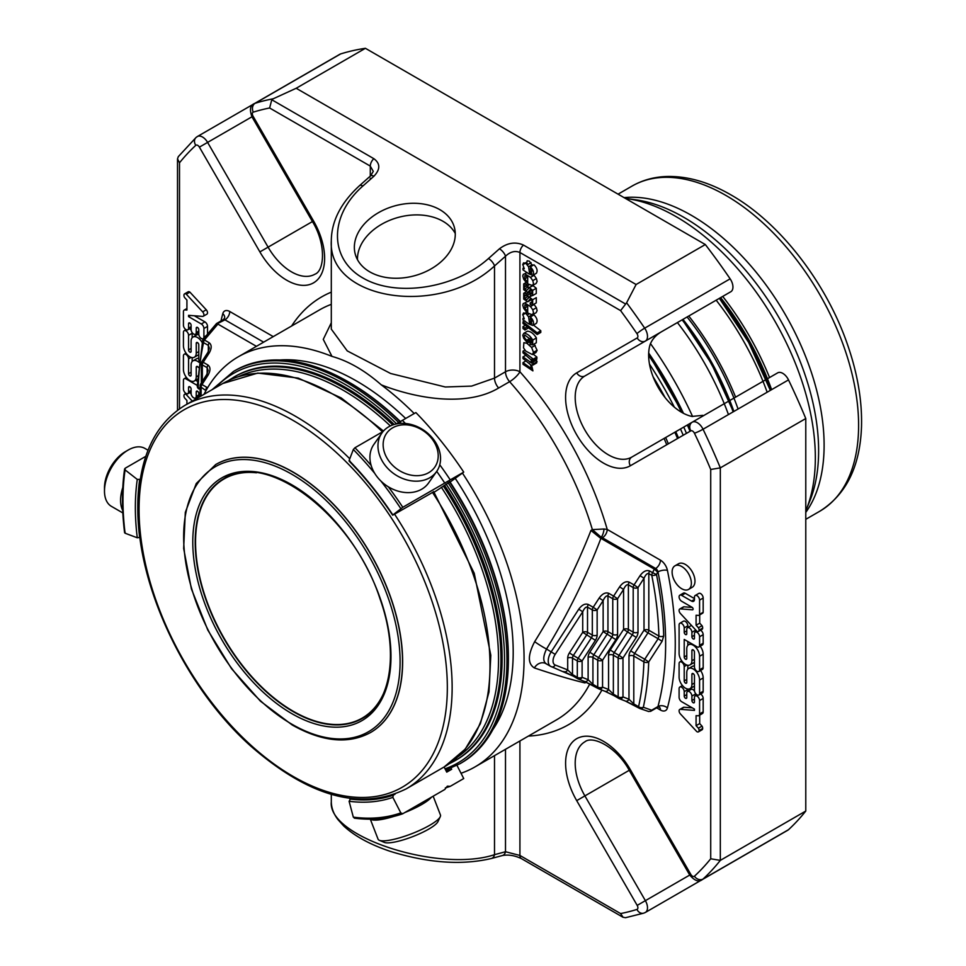 <?xml version="1.0" encoding="UTF-8"?>
<svg xmlns="http://www.w3.org/2000/svg" width="966" height="966" viewBox="0 0 966 966"><rect width="100%" height="100%" fill="white"/><g stroke="black" fill="none" stroke-linecap="round" stroke-linejoin="round"><path stroke-width="1.45" d="M383.671 693.141A138.102 79.731 60 0 1 362.25 718.076A138.102 79.731 60 0 1 255.833 681.078A138.102 79.731 60 0 1 195.555 542.107A138.102 79.731 60 0 1 224.148 478.882A138.102 79.731 60 0 1 256.461 472.797M677.408 322.572A200.904 115.992 60 0 1 728.449 414.571M650.468 343.57A254.275 146.808 60 0 1 692.598 416.539M648.681 353.061A254.275 146.808 60 0 1 683.481 413.339M649.478 364.097A254.263 146.808 60 0 1 674.328 407.133M683.759 427.081A254.263 146.808 60 0 1 686.464 433.36M677.709 438.419A254.782 147.098 -120 0 0 674.993 432.14M677.54 438.516A255.628 147.593 -120 0 0 674.823 432.237M666.757 444.746A243.939 140.843 -120 0 0 664.065 438.443M653.137 376.861A254.952 147.194 60 0 1 665.091 397.581M680.499 428.964A254.952 147.194 60 0 1 683.216 435.243M675.765 431.693A254.952 147.194 60 0 1 678.482 437.972M206.229 390.167L205.939 389.95A3.405 1.968 120 0 1 206.809 387.318L201.991 384.553L208.004 375.255L206.7 374.639L208.137 370.425L207.147 367.672A3.405 1.968 120 0 1 208.004 365.051L203.198 362.274L209.211 352.976L207.895 352.373L209.344 348.146L208.342 345.393L203.56 342.628A3.405 1.968 120 0 1 204.418 340.008L203.343 339.078A3.405 3.405 0 0 0 202.643 340.515A3.405 2.343 12.4 0 0 203.56 342.628A315.29 182.031 60 0 0 198.259 387.438A3.405 2.029 -178.3 0 1 197.257 385.965A3.405 3.405 0 0 0 198.96 388.996A3.405 1.968 -60 0 1 198.259 387.438L200.143 388.537M586.217 682.201L584.949 682.926C571.51 679.726 554.653 674.727 534.367 667.941C527.629 663.714 527.738 654.948 534.693 641.629C557.491 605.042 576.243 567.972 590.951 530.443L600.188 537.917L654.296 569.107L652.63 572.693L649.683 570.991A3.405 1.968 -60 0 0 648.814 573.611L648.814 630.23A3.405 1.968 -0 0 0 644.008 630.23L647.957 632.851A3.405 1.968 120 0 0 648.814 630.23L658.909 636.051L658.148 638.731L662.096 641.303L663.714 635.966A3.405 1.896 178.4 0 1 658.909 636.051A315.29 182.031 60 0 0 651.772 575.325A3.405 1.968 -60 0 1 652.63 572.693L656.494 574.577A3.405 1.401 168.7 0 1 651.772 575.325L648.814 573.611C647.22 573.14 645.614 574.698 644.008 578.272L638.007 587.57A3.405 1.968 180 0 1 633.201 587.57L628.383 584.792C626.789 584.309 625.183 585.867 623.577 589.453L617.576 598.739A3.405 1.968 180 0 1 612.77 598.739L607.952 595.962C606.358 595.491 604.752 597.036 603.146 600.623L597.145 609.908A3.405 1.968 180 0 1 592.327 609.908L587.521 607.143A3.405 1.968 -60 0 1 588.379 604.511C585.179 603.279 581.979 604.837 578.767 609.172L582.715 611.792C584.321 608.218 585.927 606.66 587.521 607.143L587.521 632.307L592.327 635.085A3.405 1.968 120 0 1 591.47 637.705L578.163 658.281L573.357 655.503L586.664 634.928A3.405 1.968 120 0 0 587.521 632.307A3.405 1.968 0 0 0 582.715 632.307L595.418 640.325L582.112 660.901L578.163 658.281A3.405 1.968 120 0 0 577.306 660.901A3.405 1.968 -0 0 0 582.112 660.901L582.112 677.335A3.405 2.765 111.4 0 1 578.477 679.11L578.477 679.11A3.405 2.765 111.4 0 1 578.163 678.965A3.405 1.968 120 0 1 578.018 678.893A3.405 3.405 0 0 0 578.477 679.11L584.478 681.465A3.405 2.765 111.4 0 1 584.176 681.32M589.84 652.183A6.798 3.924 120 0 0 588.125 657.435A3.405 1.968 180 0 1 592.931 657.435A3.405 1.968 120 0 1 593.788 654.815L589.84 652.183L603.146 631.619L603.146 600.623L599.198 598.002C602.41 593.667 605.61 592.11 608.809 593.341A3.405 1.968 -60 0 0 607.952 595.962L607.952 631.619L612.77 634.384A3.405 1.968 120 0 1 611.901 637.017L598.594 657.58L593.788 654.815L607.095 634.239A3.405 1.968 120 0 0 607.952 631.619A3.405 1.968 0 0 0 603.146 631.619L615.849 639.637L602.555 660.213L598.594 657.58A3.405 1.968 120 0 0 597.737 660.213A3.405 1.968 0 0 0 602.555 660.213L602.555 687.128A3.405 2.765 111.4 0 1 598.908 688.903L598.908 688.903A3.405 2.765 111.4 0 1 598.594 688.758A3.405 1.968 120 0 1 598.449 688.686A3.405 3.405 0 0 0 598.908 688.903L604.909 691.258A3.405 2.765 111.4 0 1 604.607 691.113M610.27 649.973A6.798 3.924 120 0 0 608.556 655.214A3.405 1.968 180 0 1 613.362 655.214A3.405 1.968 120 0 1 614.219 652.593L610.27 649.973L623.577 629.397L623.577 589.453L619.629 586.821C622.841 582.486 626.04 580.94 629.252 582.172A3.405 1.968 -60 0 0 628.383 584.792L628.383 629.397L633.201 632.175A3.405 1.968 120 0 1 632.332 634.795L619.037 655.371L614.219 652.593L627.526 632.018A3.405 1.968 120 0 0 628.383 629.397A3.405 1.968 -0 0 0 623.577 629.397L636.28 637.415L622.985 657.991L619.037 655.371A3.405 1.968 120 0 0 618.168 657.991A3.405 1.968 -0 0 0 622.985 657.991L622.985 696.909A3.405 2.765 111.4 0 1 619.339 698.684L619.339 698.684A3.405 2.765 111.4 0 1 619.037 698.539A3.405 1.968 120 0 1 618.88 698.466A3.405 3.405 0 0 0 619.339 698.684L625.34 701.038A3.405 2.765 111.4 0 1 625.038 700.893M648.44 711.435L650.553 711.338L651.639 710.215L643.332 707.257A3.405 2.343 -167.6 0 1 638.586 706.689A315.29 182.031 60 0 0 643.887 661.867A3.405 2.029 1.7 0 0 648.693 661.964L644.745 659.247A3.405 1.968 120 0 0 643.887 661.867L633.793 656.047L633.793 703.924A3.405 1.968 120 0 0 634.493 705.47A3.405 1.968 120 0 0 634.65 705.554L625.63 701.135M569.409 652.883A6.798 3.924 120 0 0 567.694 658.124L567.694 669.909L555.184 665.006A8.501 4.902 120 0 1 555.184 654.368L582.715 611.792L582.715 632.307L569.409 652.883L573.357 655.503A3.405 1.968 120 0 0 572.5 658.124L577.306 660.901L577.306 677.335A3.405 1.968 180 0 0 582.112 677.335L588.125 679.69L592.931 684.351L592.931 657.435L597.737 660.213L597.737 687.128A3.405 1.968 180 0 0 602.555 687.128L608.556 689.482L613.362 694.131L613.362 655.214L618.168 657.991L618.168 696.909A3.405 1.968 180 0 0 622.985 696.909L628.987 699.263L633.793 703.924L638.586 706.689A3.405 1.968 120 0 0 639.287 708.247A3.405 3.405 0 0 0 639.866 708.513A3.405 3.019 109.2 0 0 643.332 707.257A318.683 183.999 60 0 0 648.693 661.964L662.096 641.303M365.414 48.3L296.188 88.268L273.233 98.773A451.677 260.784 -120 0 0 255.145 103.265A10.203 5.893 -120 0 0 254.444 103.579L339.899 54.241A10.203 5.893 60 0 1 340.6 53.939A451.677 260.784 60 0 1 365.414 48.3L705.325 244.543A451.677 260.784 60 0 1 730.139 278.836A10.203 5.893 60 0 1 730.839 291.72L584.901 375.979A46.839 27.048 -120 0 0 584.901 430.063A46.839 27.048 -120 0 0 631.74 457.111L692.224 422.19A6.798 5.554 60 0 0 690.823 430.848L630.339 465.769A53.637 30.972 -120 0 1 576.702 434.809A53.637 30.972 -120 0 1 576.702 372.864L637.186 337.943A3.405 1.968 -120 0 0 636.944 333.644A444.879 256.859 -120 0 0 620.595 310.617L626.608 302.793L636.099 284.511L705.325 244.543M702.729 415.356L691.994 416.431A46.839 27.048 60 0 1 658.329 387.668A46.839 27.048 60 0 1 650.263 344.137C652.436 338.909 656.337 334.695 661.939 331.507L584.901 375.979A6.798 5.554 -120 0 1 576.702 372.864M690.823 874.423L630.339 769.66L629.252 770.288L689.736 875.051L690.823 874.423A3.405 1.968 -120 0 0 694.421 876.234A444.879 256.859 -120 0 0 710.71 858.774L720.322 860.38L720.322 467.87A451.677 260.784 -120 0 0 703.043 429.242A10.203 5.893 -120 0 0 692.224 422.19L777.678 372.852A10.203 5.893 60 0 1 788.498 379.904A451.677 260.784 60 0 1 805.777 418.544L805.777 811.042A451.677 260.784 60 0 1 788.498 829.709A10.203 5.893 60 0 1 787.882 830.168L702.427 879.507A10.203 5.893 -120 0 0 703.043 879.048A451.677 260.784 -120 0 0 720.322 860.38L805.777 811.042M730.9 863.061A10.203 5.893 60 0 1 730.839 863.097L645.385 912.435A10.203 5.893 -120 0 0 645.385 900.662L584.901 795.899L629.252 770.288C616.489 746.742 592.508 735.283 584.901 741.803A46.839 27.048 -120 0 0 584.901 795.899L576.702 800.633L637.186 905.396L689.736 875.051C694.687 880.883 698.913 882.369 702.427 879.507M205.939 390.662L201.133 387.173A3.405 1.968 120 0 1 201.991 384.553L200.686 383.937A3.405 3.405 0 0 0 200.143 385.784A3.405 1.968 -0 0 0 201.133 387.173L201.133 396.012M207.147 373.878L207.147 367.672L202.341 364.894A3.405 1.968 120 0 1 203.198 362.274L201.882 361.658A3.405 3.405 0 0 0 201.339 363.506A3.405 1.968 0 0 0 202.341 364.894L202.341 381.377M192.294 401.119L186.269 394.623A2.898 1.666 -120 0 0 184.554 394.309A2.898 1.666 -120 0 0 183.951 395.553A2.898 1.666 -120 0 0 184.578 397.956L186.921 400.479L186.921 404.223M199.165 360.91A3.623 2.089 60 0 1 198.791 359.171L198.791 344.814A1.799 1.038 -120 0 0 198.006 343.002A1.799 1.038 -120 0 0 196.617 342.519A1.799 1.038 -120 0 0 196.243 343.341L196.243 353.073A9.056 5.228 60 0 1 194.359 357.227A9.056 5.228 60 0 1 187.38 354.8A9.056 5.228 60 0 1 183.431 345.683L183.431 332.352A3.623 2.089 60 0 1 184.18 330.698A3.623 2.089 60 0 1 186.969 331.664A3.623 2.089 60 0 1 188.551 335.311L188.551 349.885A1.811 1.051 -120 0 0 189.336 351.709A1.811 1.051 -120 0 0 190.737 352.192A1.811 1.051 -120 0 0 191.111 351.37L191.111 341.227A9.056 5.228 60 0 1 192.983 337.074A9.056 5.228 60 0 1 202.196 342.592M198.428 367.503A1.799 1.038 -120 0 0 196.617 366.452A1.799 1.038 -120 0 0 196.243 367.273L196.243 376.849A9.056 5.228 60 0 1 194.359 380.99A9.056 5.228 60 0 1 187.38 378.563A9.056 5.228 60 0 1 183.431 369.447L183.431 355.911A3.623 2.089 60 0 1 184.18 354.256A3.623 2.089 60 0 1 186.981 355.222A3.623 2.089 60 0 1 188.563 358.869L188.563 373.649A1.811 1.038 -120 0 0 189.348 375.46A1.811 1.038 -120 0 0 190.737 375.943A1.811 1.038 -120 0 0 191.111 375.122L191.111 364.979A9.056 5.228 60 0 1 192.983 360.837A9.056 5.228 60 0 1 198.984 362.335M198.791 397.364L198.791 393.44A1.811 1.051 -120 0 0 198.006 391.616A1.811 1.051 -120 0 0 196.605 391.133A1.811 1.051 -120 0 0 196.231 391.967L196.231 396.362A3.623 2.089 60 0 1 195.482 398.016A3.623 2.089 60 0 1 192.693 397.05A3.623 2.089 60 0 1 191.111 393.404L191.111 389.008A1.811 1.051 -120 0 0 190.326 387.185A1.811 1.051 -120 0 0 188.925 386.702A1.811 1.051 -120 0 0 188.551 387.523L188.551 391.93A3.623 2.089 60 0 1 187.802 393.585A3.623 2.089 60 0 1 185.013 392.619A3.623 2.089 60 0 1 183.431 388.972L183.431 380.387A3.623 2.089 60 0 1 184.18 378.732A3.623 2.089 60 0 1 185.991 378.901L197.281 385.422M186.293 294.207L202.667 311.861A3.067 1.775 60 0 1 203.271 316.256A3.067 1.775 60 0 1 202.606 316.401L188.551 315.327L188.551 316.606L201.314 323.984A3.671 2.113 60 0 1 203.911 328.476L203.911 337.025A3.623 2.089 60 0 1 203.162 338.68A3.623 2.089 60 0 1 200.373 337.702A3.623 2.089 60 0 1 198.791 334.067L198.791 329.672A1.811 1.051 -120 0 0 198.006 327.848A1.811 1.051 -120 0 0 196.605 327.365A1.811 1.051 -120 0 0 196.231 328.186L196.231 332.582A3.623 2.089 60 0 1 195.482 334.248A3.623 2.089 60 0 1 192.693 333.27A3.623 2.089 60 0 1 191.111 329.635L191.111 325.228A1.811 1.051 -120 0 0 190.326 323.417A1.811 1.051 -120 0 0 188.925 322.922A1.811 1.051 -120 0 0 188.551 323.755L188.551 328.15A3.623 2.089 60 0 1 187.802 329.804A3.623 2.089 60 0 1 185.013 328.838A3.623 2.089 60 0 1 183.431 325.192L183.431 311.776A3.671 2.113 60 0 1 184.192 310.098A3.671 2.113 60 0 1 184.989 309.929L186.921 310.074L186.921 300.052L184.578 297.516A2.898 1.666 60 0 1 183.951 295.113A2.898 1.666 60 0 1 184.554 293.869A2.898 1.666 60 0 1 186.293 294.207L189.904 292.13A2.898 1.666 -120 0 0 188.165 291.792L184.554 293.869M296.188 88.268L636.099 284.511M370.292 176.247L370.292 166.104L373.287 171.356L370.594 175.836A6.798 2.777 -131.6 0 1 373.854 176.283C380.411 169.4 380.411 163.544 373.854 158.69A6.798 3.924 120 0 0 370.292 166.104L269.623 107.987A444.879 256.859 -120 0 0 253.273 112.141A3.405 1.968 -120 0 0 253.032 116.162L313.515 220.924A53.637 30.972 -120 0 1 313.515 282.869A53.637 30.972 -120 0 1 259.878 251.897L199.394 147.134A3.405 1.968 -120 0 0 195.796 145.323A444.879 256.859 -120 0 0 179.507 162.795L179.507 408.811M638.007 632.175L638.007 587.57L634.058 584.949A3.405 1.968 -60 0 0 633.201 587.57L633.201 632.175A3.405 1.968 180 0 0 638.007 632.175A6.798 3.924 120 0 1 636.28 637.415M617.576 634.384L617.576 598.739L613.627 596.119A3.405 1.968 -60 0 0 612.77 598.739L612.77 634.384A3.405 1.968 180 0 0 617.576 634.384A6.798 3.924 120 0 1 615.849 639.637M597.145 635.085L597.145 609.908L593.196 607.288A3.405 1.968 -60 0 0 592.327 609.908L592.327 635.085A3.405 1.968 180 0 0 597.145 635.085A6.798 3.924 120 0 1 595.418 640.325M563.746 671.539A3.405 2.765 111.4 0 0 564.047 671.684A3.405 2.765 111.4 0 0 567.694 669.909L572.5 674.558L577.306 677.335A3.405 1.968 120 0 0 578.018 678.893L573.212 676.115A3.405 1.968 120 0 0 573.357 676.188L564.337 671.768M648.717 711.544L639.866 708.513A3.405 3.019 109.2 0 1 639.444 708.32A3.405 1.968 120 0 1 639.287 708.247L625.34 701.038A3.405 2.765 111.4 0 0 628.987 699.263L628.987 656.047A3.405 1.968 180 0 1 633.793 656.047A3.405 1.968 120 0 1 634.65 653.427L630.701 650.806A6.798 3.924 120 0 0 628.987 656.047M692.079 607.312A1.449 0.833 60 0 1 693.033 608.58A1.449 0.833 60 0 1 692.803 609.739A1.449 0.833 60 0 1 692.489 609.812L680.402 608.894A3.067 1.775 -120 0 0 679.726 609.027A3.067 1.775 -120 0 0 680.233 613.289L696.74 631.1A2.898 1.666 -120 0 0 698.454 631.414A2.898 1.666 -120 0 0 699.058 630.17A2.898 1.666 -120 0 0 698.418 627.767L696.088 625.243L696.088 615.233L698.297 615.402A2.898 1.678 -120 0 0 699.01 615.282A2.898 1.678 -120 0 0 699.577 614.388L699.577 600.115A3.623 2.089 -120 0 0 697.995 596.469A3.623 2.089 -120 0 0 695.206 595.491A3.623 2.089 -120 0 0 694.457 596.964L694.457 599.427A4.093 2.367 60 0 1 693.612 601.299A4.093 2.367 60 0 1 691.559 601.094L681.658 595.37A3.623 2.089 -120 0 0 679.847 595.189A3.623 2.089 -120 0 0 679.291 598.099A3.623 2.089 -120 0 0 681.658 601.287L692.079 607.312M663.714 635.966A318.683 183.999 60 0 0 656.494 574.577L657.641 572.077L654.296 569.107M656.638 707.849L660.454 710.046A10.203 5.893 -120 0 0 667.421 707.897A325.482 187.923 -120 0 0 667.421 570.363A10.203 5.893 -120 0 0 660.454 560.171L607.228 529.44A6.798 3.924 -60 0 1 602.422 537.76L601.263 537.301A6.798 2.27 -75.5 0 0 604.016 528.994L607.228 529.44A246.958 142.582 -120 0 0 519.925 371.777A10.203 5.893 -0 0 0 505.496 371.777A10.203 5.893 -120 0 0 509.625 381.679A10.203 2.801 138.4 0 0 519.925 371.777L519.925 252.5A6.798 3.924 120 0 1 523.487 245.074C515.47 241.512 507.464 242.756 499.446 248.793A6.798 2.777 48.4 0 1 505.496 256.219C510.314 251.691 515.12 250.448 519.925 252.5L620.595 310.617M710.71 858.774L710.71 469.476L720.322 467.87L805.777 418.544M691.898 684.496A9.056 5.228 60 0 1 690.026 688.649A9.056 5.228 60 0 1 683.047 686.222A9.056 5.228 60 0 1 679.098 677.106L679.098 663.606A3.623 2.089 60 0 1 679.847 661.939A3.623 2.089 60 0 1 682.636 662.918A3.623 2.089 60 0 1 684.218 666.552L684.218 680.909A1.799 1.038 -120 0 0 685.003 682.721A1.799 1.038 -120 0 0 686.391 683.203A1.799 1.038 -120 0 0 686.766 682.382L686.766 672.65A9.056 5.228 60 0 1 688.637 668.496A9.056 5.228 60 0 1 695.617 670.923A9.056 5.228 60 0 1 699.577 680.04L699.577 693.371A3.623 2.089 60 0 1 698.829 695.025A3.623 2.089 60 0 1 696.039 694.059A3.623 2.089 60 0 1 694.457 690.412L694.457 675.838A1.811 1.051 -120 0 0 693.66 674.014A1.811 1.051 -120 0 0 692.272 673.531A1.811 1.051 -120 0 0 691.898 674.353L691.898 684.496L694.457 683.022M694.445 652.074A1.811 1.038 -120 0 0 693.66 650.263A1.811 1.038 -120 0 0 692.272 649.78A1.811 1.038 -120 0 0 691.898 650.601L691.898 660.744A9.056 5.228 60 0 1 690.026 664.886A9.056 5.228 60 0 1 683.047 662.459A9.056 5.228 60 0 1 679.098 653.354L679.098 624.93A3.623 2.089 60 0 1 679.847 623.275A3.623 2.089 60 0 1 682.636 624.241A3.623 2.089 60 0 1 684.218 627.888L684.218 632.283A1.811 1.051 -120 0 0 685.003 634.107A1.811 1.051 -120 0 0 686.403 634.59A1.811 1.051 -120 0 0 686.778 633.756L686.778 629.361A3.623 2.089 60 0 1 687.526 627.707A3.623 2.089 60 0 1 690.316 628.673A3.623 2.089 60 0 1 691.898 632.319L691.898 636.715A1.811 1.051 -120 0 0 692.682 638.538A1.811 1.051 -120 0 0 694.083 639.021A1.811 1.051 -120 0 0 694.457 638.188L694.457 633.793A3.623 2.089 60 0 1 695.206 632.138A3.623 2.089 60 0 1 697.995 633.104A3.623 2.089 60 0 1 699.577 636.751L699.577 645.336A3.623 2.089 60 0 1 698.829 646.991A3.623 2.089 60 0 1 697.017 646.822L684.218 639.432L684.218 656.977A1.799 1.038 -120 0 0 685.003 658.788A1.799 1.038 -120 0 0 686.391 659.271A1.799 1.038 -120 0 0 686.766 658.45L686.766 648.874A9.056 5.228 60 0 1 688.637 644.733A9.056 5.228 60 0 1 695.617 647.16A9.056 5.228 60 0 1 699.577 656.276L699.577 669.812A3.623 2.089 60 0 1 698.829 671.467A3.623 2.089 60 0 1 696.027 670.501A3.623 2.089 60 0 1 694.445 666.854L694.445 652.074M681.742 566.511A13.621 7.861 60 0 1 690.63 578.513A13.621 7.861 60 0 1 688.553 589.429A13.621 7.861 60 0 1 674.932 581.556A13.621 7.861 60 0 1 674.932 565.835A13.621 7.861 60 0 1 681.742 566.511M680.342 713.862A3.067 1.775 60 0 1 679.726 709.467A3.067 1.775 60 0 1 680.402 709.322L694.457 710.396L694.457 709.116L681.694 701.739A3.671 2.113 60 0 1 679.098 697.247L679.098 688.698A3.623 2.089 60 0 1 679.847 687.043A3.623 2.089 60 0 1 682.636 688.009A3.623 2.089 60 0 1 684.218 691.656L684.218 696.051A1.811 1.051 -120 0 0 685.003 697.875A1.811 1.051 -120 0 0 686.403 698.358A1.811 1.051 -120 0 0 686.778 697.537L686.778 693.141A3.623 2.089 60 0 1 687.526 691.475A3.623 2.089 60 0 1 690.316 692.453A3.623 2.089 60 0 1 691.898 696.088L691.898 700.495A1.811 1.051 -120 0 0 692.682 702.306A1.811 1.051 -120 0 0 694.083 702.801A1.811 1.051 -120 0 0 694.457 701.968L694.457 697.573A3.623 2.089 60 0 1 695.206 695.918A3.623 2.089 60 0 1 697.995 696.884A3.623 2.089 60 0 1 699.577 700.531L699.577 713.946A3.671 2.113 60 0 1 698.816 715.625A3.671 2.113 60 0 1 698.02 715.794L696.075 715.649L696.075 725.671L698.418 728.207A2.898 1.666 60 0 1 699.046 730.61A2.898 1.666 60 0 1 698.454 731.854A2.898 1.666 60 0 1 696.703 731.516L680.342 713.862M526.784 299.665L529.416 297.142L532.677 299.726L532.652 304.978L530.262 304.64L530.141 302.938L531.638 303.167L532.157 301.827L531.759 300.293L530.092 299.122L527.834 301.754L523.693 299.098L523.705 293.278L526.518 293.845L526.627 295.572L524.743 295.125L524.127 296.526L524.562 298.397L526.675 299.726M531.542 299.629L527.834 301.754M528.559 297.359L531.783 295.777M523.004 323.513L523.004 321.847L537.181 332.847L537.181 334.502L523.004 323.513M526.784 290.271L529.416 287.759L532.677 290.343L532.64 295.596L530.262 295.258L530.141 293.555L531.626 293.785L532.157 292.432L531.759 290.899L530.092 289.74L527.834 292.372L523.693 289.715L523.705 283.895L526.518 284.451L526.627 286.19L524.743 285.743L524.127 287.144L524.562 289.003L526.675 290.343M531.542 290.247L527.834 292.372M528.559 287.977L533.027 285.67L536.287 288.254L536.263 293.507L532.64 295.596L536.263 293.507M536.275 359.062L536.625 362.95L531.59 365.027L532.918 370.884L523.004 364.267L523.004 362.612L531.795 368.891L530.419 364.593L523.004 358.531L523.004 356.877L531.771 363.144L531.095 359.895L523.004 352.819L523.004 351.165L533.28 359.135L533.28 360.789L531.59 359.473L533.111 362.045L532.966 365.063L536.516 363.011M523.004 328.488L523.004 326.605L524.985 328.138L524.985 330.022L523.004 328.488M531.711 342.966L531.566 340.153L524.767 335.045C523.729 336.41 524.381 338.136 526.748 340.237L526.567 341.783L523.705 338.341L522.775 335.214L523.826 333.27C527.098 333.439 530.08 335.697 532.785 340.056L532.604 344.91L530.105 344.415L529.984 342.713L531.529 343.063L532.073 342.073M523.826 333.27L527.424 331.193C530.708 331.362 533.691 333.62 536.396 337.979L536.311 342.773L532.604 344.91M524.949 304.894L524.792 308.009L526.494 310.267L526.325 311.789L523.717 308.408L522.775 305.184L523.27 303.517L524.755 302.986L530.503 306.572L532.785 309.82L533.51 312.706L532.399 314.819L527.702 313.056L527.702 305.884L524.731 304.978M524.949 275.684L524.792 278.8L526.494 281.058L526.325 282.579L523.717 279.21L522.775 275.974L523.27 274.308L524.755 273.776L530.503 277.363L532.785 280.623L533.51 283.497L532.52 285.562L527.702 283.847L527.702 276.674L524.695 275.793M526.905 343.292L531.602 347.446L533.51 352.349L532.387 354.57L525.77 351.105L523.524 347.845L523.874 342.676L526.905 343.292L530.503 341.203L531.505 341.831M536.359 323.356L532.749 325.445L528.933 323.996L523.004 319.975L523.004 318.309L524.284 318.84L522.775 314.626L523.572 312.936L525.758 313.346L528.607 316.86L529.44 322.692L531.686 323.634L530.358 316.945C533.449 320.096 534.246 322.922 532.749 325.445L536.359 323.356C537.845 320.845 537.048 318.007 533.957 314.856L530.358 316.945M536.359 273.281L532.749 275.358L528.933 273.921L523.004 269.888L523.004 268.234L524.284 268.765L522.775 264.539L523.572 262.849L525.758 263.259L528.607 266.773L529.44 272.605L531.686 273.559L530.358 266.858C533.449 270.009 534.246 272.847 532.749 275.358L536.359 273.281C537.845 270.77 537.048 267.932 533.957 264.781L530.358 266.858M519.925 740.97L519.925 855.453L505.496 851.734A6.798 4.806 75 0 1 502.453 855.526C508.297 854.427 514.588 855.429 521.326 858.569L623.022 917.277M263.633 342.169L224.957 319.843L216.299 324.214M216.481 323.598L203.343 339.078M217.748 323.996L256.425 346.335M186.269 394.623L189.879 392.546L191.147 393.911M195.084 398.161L195.893 399.03M192.162 337.774L192.162 333.234A3.623 2.089 -120 0 0 192.089 332.521M191.183 330.336A3.623 2.089 -120 0 0 189.578 328.778M194.359 357.227L197.97 355.138A9.056 5.228 -120 0 0 198.791 354.45M198.827 334.61A9.056 5.228 -120 0 0 196.593 334.997L192.983 337.074M196.786 136.967A6.798 5.506 47.3 0 0 195.989 137.546L178.287 156.661L177.515 158.883L179.507 162.795M273.233 98.773L271.784 99.752L269.623 107.987M197.438 381.353L195.591 380.29M198.791 358.362A9.056 5.228 -120 0 0 196.593 358.748L192.983 360.837M192.162 361.525L192.162 357.613M202.667 311.861L206.265 309.784L189.904 292.13M207.521 334.067L207.521 326.387A3.671 2.113 -120 0 0 204.925 321.895L194.299 315.761M188.551 316.606L190.519 315.471M203.271 316.256L206.881 314.179A3.067 1.775 -120 0 0 206.265 309.784M369.761 271.857A51.331 36.297 165 0 1 355.234 254.058A51.331 36.297 165 0 1 395.42 205.71A51.331 36.297 165 0 1 454.394 227.481A51.331 36.297 165 0 1 428.783 270.154A51.331 36.297 165 0 1 369.761 271.857M373.854 176.283L362.866 186.027A6.798 2.777 -131.6 0 0 359.594 185.593L370.594 175.836M362.866 186.027C329.02 215.684 329.02 258.791 362.866 277.966C396.217 297.588 455.107 288.484 488.458 258.538A6.798 2.777 48.4 0 1 494.507 265.964C439.325 317.488 327.559 300.172 331.302 240.667C331.519 221.057 340.962 202.691 359.594 185.593M630.701 650.806L644.008 630.23L644.008 578.272L640.06 575.651C643.271 571.317 646.471 569.759 649.683 570.991M588.125 657.435L588.125 679.69A3.405 2.765 111.4 0 1 584.478 681.465L598.449 688.686A3.405 1.968 120 0 1 597.737 687.128L592.931 684.351A3.405 1.968 120 0 0 593.631 685.908A3.405 1.968 120 0 0 593.788 685.981L584.768 681.561M608.556 655.214L608.556 689.482A3.405 2.765 111.4 0 1 604.909 691.258L614.074 695.689A3.405 1.968 120 0 0 614.219 695.762L605.199 691.342M680.402 608.894L684.013 606.805L692.272 607.433M684.013 606.805A3.067 1.775 -120 0 0 683.336 606.95L679.726 609.027M698.454 631.414L702.065 629.337A2.898 1.666 -120 0 0 702.656 628.093A2.898 1.666 -120 0 0 702.028 625.678L698.418 627.767M699.058 630.17L702.656 628.093M696.088 625.243L699.698 623.167L702.028 625.678M699.698 614.895L699.698 623.167M699.01 615.282L702.62 613.205A2.898 1.678 -120 0 0 703.176 612.311L699.577 614.388M699.577 600.115L703.176 598.026L703.176 612.311M703.176 598.026A3.623 2.089 -120 0 0 701.594 594.38A3.623 2.089 -120 0 0 698.804 593.414L695.206 595.491M681.658 595.37L685.256 593.293L694.457 598.606M685.256 593.293A3.623 2.089 -120 0 0 683.445 593.112L679.847 595.189M643.779 913.136L625.521 917.7L623.046 917.241L620.595 913.57A444.879 256.859 -120 0 0 636.944 909.429A6.798 5.506 72.7 0 0 643.779 913.136L645.385 912.435A10.203 5.893 -120 0 1 644.684 912.737M698.829 695.025L702.427 692.948A3.623 2.089 -120 0 0 703.176 691.282L703.176 677.963A9.056 5.228 -120 0 0 700.555 670.464M694.445 666.033A9.056 5.228 -120 0 0 692.248 666.419L688.637 668.496M687.816 669.184L687.816 665.272M690.026 688.649L693.624 686.56A9.056 5.228 -120 0 0 694.457 685.86M698.829 671.467L702.427 669.39A3.623 2.089 -120 0 0 703.176 667.723L703.176 654.187A9.056 5.228 -120 0 0 700.193 646.206M687.816 645.421L687.816 641.509M698.829 646.991L702.427 644.914A3.623 2.089 -120 0 0 703.176 643.259L703.176 634.674A3.623 2.089 -120 0 0 700.555 630.206M695.496 631.969L695.496 630.243A3.623 2.089 -120 0 0 695.46 629.723M691.523 625.473A3.623 2.089 -120 0 0 691.125 625.618L687.526 627.707M687.816 627.538L687.816 625.799A3.623 2.089 -120 0 0 686.234 622.164A3.623 2.089 -120 0 0 683.445 621.186L679.847 623.275M690.026 664.886L693.624 662.809A9.056 5.228 -120 0 0 694.445 662.108M688.553 589.429L692.151 587.34A13.621 7.861 -120 0 0 694.24 576.424A13.621 7.861 -120 0 0 685.341 564.434A13.621 7.861 -120 0 0 678.53 563.758L674.932 565.835M692.32 707.873L684.013 707.245A3.067 1.775 -120 0 0 683.336 707.39L679.726 709.467M698.454 731.854L702.053 729.777A2.898 1.666 -120 0 0 702.656 728.521A2.898 1.666 -120 0 0 702.028 726.118L699.686 723.594L699.686 715.13M699.046 730.61L702.656 728.521M698.418 728.207L702.028 726.118M696.075 725.671L699.686 723.594M698.816 715.625L702.415 713.548A3.671 2.113 -120 0 0 703.176 711.87L703.176 698.442A3.623 2.089 -120 0 0 700.604 693.999M695.496 695.737L695.496 694.011A3.623 2.089 -120 0 0 695.435 693.298M694.518 691.125A3.623 2.089 -120 0 0 691.125 689.398L687.526 691.475M687.816 691.306L687.816 689.579A3.623 2.089 -120 0 0 687.78 689.024M530.141 302.938L532.157 301.778M536.263 302.889L532.64 304.978L536.263 302.889L536.287 297.649L532.677 299.726M528.752 297.25L531.409 295.717M524.562 298.397L528.173 296.308L527.75 294.92M526.627 295.572L530.225 293.495L529.501 291.418M526.518 293.845L530.117 291.756M537.181 334.502L540.791 332.425L540.791 330.758L533.437 325.059M537.181 332.847L540.791 330.758M523.004 321.847L524.779 320.821M530.141 293.555L532.157 292.396M532.169 285.9L528.752 287.868M524.562 289.003L528.173 286.926L527.75 285.538M526.627 286.19L529.078 284.765M526.518 284.451L527.702 283.762M523.004 356.877L525.999 355.15M523.004 362.612L526.023 360.873M537.12 361.719L533.51 363.808L537.12 361.719M533.28 360.789L536.879 358.7L536.879 357.046L533.051 354.075M533.28 359.135L536.879 357.046M523.004 351.165L524.888 350.066M524.985 330.022L528.595 327.848M524.985 328.138L527.267 326.822M523.004 326.605L525.287 325.288M526.567 341.783L530.165 339.706L530.31 338.474M526.748 340.237L530.129 338.281M529.984 342.713L532.024 341.529M530.503 306.572L534.101 304.495L536.396 307.743L537.12 310.629L536.13 312.682L532.52 314.759M526.325 311.789L527.702 310.992M526.494 310.267L527.702 309.567M530.503 277.363L534.101 275.286L536.396 278.534L537.12 281.42L536.13 283.473L532.52 285.55M526.325 282.579L527.702 281.782M526.494 281.058L527.702 280.357M534.101 344.053L537.12 350.332L535.985 352.481L532.387 354.57M528.788 340.503L530.503 341.203M523.004 318.309L523.741 317.886M529.44 322.692L531.952 321.243M532.242 314.868L532.471 315.725M526.579 313.902L526.494 311.692M523.004 268.234L523.741 267.799M529.44 272.605L531.952 271.156M526.579 263.827L527.182 260.772L529.368 261.182L532.471 265.638M491.465 858.472C461.977 865.427 428.324 863.085 390.505 851.432C370.34 844.707 354.739 836.218 343.691 825.954L338.136 819.808C333.717 814.145 331.435 808.18 331.302 801.913C327.559 836.834 439.325 872.974 494.507 854.681A6.798 4.806 75 0 1 491.465 858.472L502.453 855.526M370.304 819.18L378.068 839.188A33.46 7.076 -21.2 0 0 378.527 839.828A33.46 7.076 -21.2 0 0 379.36 840.323L384.371 842.4A29.439 6.219 -21.2 0 0 412.929 836.544A29.439 6.219 -21.2 0 0 437.96 821.595L440.267 816.693A33.46 7.076 -21.2 0 0 440.448 814.978L433.166 796.201M148.04 450.228L144.876 448.405A33.46 19.32 120 0 0 128.152 450.059L125.302 451.702A29.439 17.002 120 0 0 107.274 474.125A29.439 17.002 120 0 0 104.485 487.758L104.485 491.03A33.46 19.32 120 0 0 111.416 506.353L122.839 512.946M600.188 537.917L601.263 537.301L592.375 529.622A236.767 136.689 -120 0 0 509.625 381.679L498.625 388.018C468.16 406.203 420.258 399.996 381.329 384.891C364.894 370.509 348.448 361.006 331.978 356.394A236.767 136.689 -120 0 0 238.276 356.804A236.767 136.689 -120 0 0 203.995 394.357M604.016 528.994L592.375 529.622L590.951 530.443M534.693 641.629A10.203 0.93 -148.7 0 0 546.527 649.031C542.977 656.53 542.856 661.42 546.188 663.714M534.367 667.941A10.203 8.597 110.7 0 1 545.15 663.231L550.692 666.371A11.894 6.871 120 0 0 551.236 666.637A3.405 2.765 111.4 0 0 551.538 666.782A3.405 2.765 111.4 0 0 555.184 665.006M401.663 471.867A29.439 23.22 -144.9 0 1 392.655 427.817A29.439 23.22 -144.9 0 1 437.719 451.05A29.439 23.22 -144.9 0 1 401.663 471.867M379.36 840.323A33.46 7.076 -21.2 0 0 411.818 833.682A33.46 7.076 -21.2 0 0 440.267 816.693M128.152 450.059A33.46 19.32 120 0 0 107.661 475.55A33.46 19.32 120 0 0 104.485 491.03M331.302 240.667L331.302 329.128L347.241 350.9L390.614 373.492L445.314 386.992L471.613 386.098L494.507 378.117L494.507 265.964L505.496 256.219L505.496 371.777L494.507 378.117A10.203 5.893 -120 0 0 498.625 388.018M399.187 423.023A226.479 130.76 -120 0 0 346.806 382.621A226.479 130.76 -120 0 0 233.567 371.403L235.004 370.57A226.479 130.76 60 0 1 348.243 381.787L348.243 381.787A226.479 130.76 60 0 1 400.54 422.106M449.431 481.78A226.479 130.76 60 0 1 508.394 659.162A226.479 130.76 60 0 1 461.482 762.838L460.045 763.671A226.479 130.76 -120 0 0 447.983 482.614M399.018 476.842A33.46 26.384 -144.9 0 1 381.884 433.022A33.46 26.384 -144.9 0 1 424.436 430.679A33.46 26.384 -144.9 0 1 436.632 471.505A33.46 26.384 -144.9 0 1 399.018 476.842M370.582 819.18A33.46 7.076 -21.2 0 0 393.887 816.403M404.983 812.466A33.46 7.076 -21.2 0 0 431.428 797.204M122.803 487.48A33.46 19.32 120 0 0 122.718 510.446M331.978 356.394L323.26 339.38L331.302 322.765M461.024 773.259A236.767 136.689 -120 0 0 475.043 766.883A236.767 136.689 -120 0 0 462.46 473.123M414.209 413.533A236.767 136.689 -120 0 0 381.329 384.891M349.45 382.476L348.243 381.787L349.45 382.476A224.776 129.782 60 0 1 400.757 421.925M449.77 481.587A224.776 129.782 60 0 1 508.394 657.774L508.394 659.162M436.632 471.505L428.59 482.952A33.46 26.384 -144.9 0 1 390.976 488.289A33.46 26.384 -144.9 0 1 373.842 444.469L381.884 433.022M449.528 763.551A221.383 127.814 -120 0 0 455.083 760.64L456.29 759.952A221.383 127.814 -120 0 0 444.457 485.161M394.213 424.472A221.383 127.814 -120 0 0 234.907 376.511L228.399 380.58M493.01 729.366A221.383 127.814 -120 0 0 455.469 478.701M405.66 418.471A221.383 127.814 -120 0 0 356.659 381.087A221.383 127.814 -120 0 0 279.766 360.004M444.106 766.98L446.739 772.136L451.665 769.286A240.836 139.056 60 0 1 446.159 771.001M451.665 769.286L451.062 768.103M456.978 765.35L463.728 778.548L450.253 786.336A254.952 147.194 60 0 1 445.314 787.906M450.253 786.336L447.343 786.167L444.758 789.512L402.605 813.819C387.897 818.963 371.789 820.4 354.293 818.154M402.798 813.734L400.818 812.913L392.86 797.373L393.295 795.163L395.13 794.112M350.73 798.556L349.1 801.285L353.327 817.164L354.945 818.009M140.239 479.329L137.281 479.426L125.085 469.899L125.109 468.281L145.806 456.326M125.109 532.085L125.085 533.22L137.281 537.784L139.985 537.35M125.085 533.22A253.249 146.216 -120 0 1 125.085 469.899L125.109 468.281M450.096 482.082L463.728 472.108A254.952 147.194 60 0 0 415.875 412.579L402.399 420.355A254.952 147.194 60 0 1 405.43 423.494M434.096 492.262L449.951 481.853M439.759 464.779A254.952 147.194 60 0 1 450.253 479.885L463.728 472.108M436.729 471.372A254.952 147.194 60 0 1 444.758 483.06L450.253 479.885M402.399 420.355L396.905 423.531A254.952 147.194 60 0 1 397.159 423.796M371.161 465.443A254.952 147.194 -120 0 0 354.945 447.753L383.043 431.524M396.084 424.002L396.905 423.531M354.945 447.753L353.327 449.516L349.1 460.504A235.74 136.109 -120 0 1 392.86 514.95L402.798 507.283L444.758 483.06M433.758 491.742L393.295 514.878M349.1 460.504L349.885 460.879M215.768 464.501A154.753 89.343 60 0 1 215.829 464.465A154.753 89.343 60 0 1 370.582 553.808A154.753 89.343 60 0 1 370.582 732.506A154.753 89.343 60 0 1 370.521 732.542M362.359 718.402A138.44 79.924 60 0 1 255.7 681.247A138.44 79.924 60 0 1 195.313 541.962A138.44 79.924 60 0 1 223.919 478.629M688.77 316.015A196.569 113.493 60 0 1 735.609 397.147M767.161 392.22A196.569 113.493 -120 0 0 716.168 300.197M625.413 198.404A196.907 113.686 60 0 1 626.427 198.537A196.907 113.686 60 0 1 676.103 216.638A196.907 113.686 60 0 1 806.175 509.879A196.907 113.686 60 0 1 805.777 510.821M455.264 233.47A51.331 36.297 -15 0 0 398.535 217.326A51.331 36.297 -15 0 0 357.48 259.673M682.129 319.843A197.595 114.085 60 0 1 733.146 411.866M648.633 355.367A254.263 146.808 60 0 1 681.453 412.228M687.357 425.004A254.263 146.808 60 0 1 690.062 431.283M668.351 443.829A245.895 141.966 -120 0 0 665.671 437.526M526.422 263.054A253.756 146.506 60 0 1 528.342 264.249M658.148 638.731L647.957 632.851L634.65 653.427L644.745 659.247L658.148 638.731M567.694 658.124A3.405 1.968 180 0 1 572.5 658.124L572.5 674.558A3.405 1.968 120 0 0 573.2 676.115L550.692 666.371A11.894 6.871 120 0 1 551.236 651.748L578.767 609.172M208.342 351.6L208.342 345.393A3.405 1.968 120 0 1 209.211 342.773C211.832 344.898 211.832 348.303 209.211 352.976M253.032 116.162L207.605 142.4A10.203 5.893 -120 0 0 197.402 136.508L254.348 103.628M199.394 147.134L207.605 142.4L268.089 247.151A46.839 27.048 -120 0 0 314.928 274.199C324.383 270.878 326.448 244.386 312.441 221.552L259.878 251.897M253.273 112.141A6.798 5.506 72.7 0 1 255.145 103.265L340.6 53.939M613.362 694.131L618.168 696.909A3.405 1.968 120 0 0 618.88 698.466L614.074 695.689A3.405 1.968 120 0 1 613.362 694.131M659.041 706.931L657.351 707.438A3.405 1.968 -120 0 0 657.967 706.557L651.639 710.215M667.421 707.897A6.798 4.806 15 0 0 657.967 706.557A318.683 183.999 -120 0 0 657.967 571.896L657.641 572.077M661.939 331.507L645.385 341.058A10.203 5.893 -120 0 0 644.684 328.162A451.677 260.784 -120 0 0 626.608 302.793M636.944 333.644A6.798 0.712 145.7 0 1 644.684 328.162L730.139 278.836M710.71 469.476A444.879 256.859 -120 0 0 694.421 433.203A6.798 0.712 154.3 0 0 703.043 429.242L788.498 379.904M694.421 876.234A6.798 5.506 47.3 0 0 703.043 879.048L788.498 829.709M620.595 913.57L519.925 855.453A6.798 3.924 120 0 0 521.326 858.569M206.809 387.318L207.533 387.885M208.004 365.051C210.624 367.177 210.624 370.582 208.004 375.255M217.893 324.093L204.418 340.008L209.211 342.773M273.245 336.615L229.763 311.511A6.798 3.924 120 0 1 224.957 319.843A3.405 1.968 -120 0 0 223.255 319.674L216.469 323.586M188.551 349.885L191.111 348.412M188.551 335.311L192.162 333.234M196.243 353.073L198.791 351.6M196.243 343.341L197.511 342.604M197.402 136.508L195.989 137.546A6.798 5.506 47.3 0 0 195.796 145.323M254.444 103.579C250.206 105.185 249.373 109.581 251.957 116.789L312.441 221.552L313.515 220.924M373.854 158.69L271.784 99.752M223.255 319.674L224.559 318.2A6.798 4.806 15 0 0 222.796 313.66A325.482 187.923 -120 0 0 220.985 320.978M229.763 311.511A10.203 5.893 -120 0 0 222.796 313.66M188.563 358.869L191.147 357.372M196.243 376.849L197.728 375.979M196.243 367.273L197.511 366.537M185.991 378.901L187.102 378.261M188.551 391.93L191.111 390.445M188.551 387.523L189.831 386.786M196.231 396.362L198.791 394.877M196.231 391.967L197.511 391.218M188.563 373.649L191.111 372.176M184.989 309.929L186.921 308.818M188.551 328.15L191.111 326.677M188.551 323.755L189.831 323.018M196.231 332.582L198.791 331.109M196.231 328.186L197.511 327.45M203.911 337.025L206.096 335.757M203.911 328.476L207.521 326.387M201.314 323.984L204.925 321.895M370.292 179.447L370.292 178.155M523.487 245.074L625.57 304.012M499.446 248.793L488.458 258.538M667.421 570.363A6.798 2.777 -11.6 0 0 657.967 571.896A3.405 1.968 -120 0 0 655.648 568.491L654.453 569.191M640.06 575.651L634.058 584.949L629.252 582.172M619.629 586.821L613.627 596.119L608.809 593.341M599.198 598.002L593.196 607.288L588.379 604.511M555.184 654.368L546.527 649.031C568.576 612.637 586.712 575.724 600.924 538.291M573.357 676.188L577.873 678.796M593.788 685.981L598.304 688.589M614.219 695.762L618.735 698.37M639.154 708.15L634.65 705.554M691.559 601.094L694.457 599.427M660.454 560.171A6.798 3.924 -60 0 1 655.648 568.491L602.422 537.76M645.385 341.058A6.798 5.554 -120 0 1 637.186 337.943M631.74 457.111A6.798 5.554 60 0 0 630.339 465.769M694.421 433.203A3.405 1.968 -120 0 0 690.823 430.848M630.339 769.66A53.637 30.972 -120 0 0 576.702 738.7A53.637 30.972 -120 0 0 576.702 800.633M636.944 909.429A3.405 1.968 -120 0 0 637.186 905.396M660.454 710.046A6.798 3.924 120 0 0 659.198 707.04M691.898 674.353L693.177 673.616M699.577 693.371L703.176 691.282M699.577 680.04L703.176 677.963M684.218 680.909L686.766 679.436M684.218 666.552L686.826 665.043M699.577 669.812L703.176 667.723M699.577 656.276L703.176 654.187M684.218 656.977L686.766 655.503M699.577 645.336L703.176 643.259M699.577 636.751L703.176 634.674M691.898 636.715L694.457 635.242M691.898 632.319L695.496 630.243M684.218 632.283L686.778 630.798M684.218 627.888L687.816 625.799M691.898 660.744L694.445 659.271M691.898 650.601L693.177 649.864M680.402 709.322L684.013 707.245M699.577 713.946L703.176 711.87M699.577 700.531L703.176 698.442M691.898 700.495L694.457 699.01M691.898 696.088L695.496 694.011M684.218 696.051L686.778 694.578M684.218 691.656L687.816 689.579M523.705 293.278L525.878 292.022L523.693 293.278M528.028 301.646L531.372 299.714M529.211 300.148L530.793 299.231M526.325 293.736L529.923 291.647M523.705 283.895L526.18 282.458L523.693 283.895M528.028 292.263L531.372 290.331M529.211 290.766L530.793 289.848M532.677 290.343L536.287 288.254M526.325 284.342L527.702 283.545M529.936 362.25L531.771 361.187M529.803 367.877L531.735 366.754M533.111 362.045L536.722 359.956M532.821 344.79L536.202 342.833M532.785 340.056L536.396 337.979M532.785 309.82L536.396 307.743M524.755 302.986L526.808 301.803M524.792 308.009L527.702 306.331M532.785 280.623L536.396 278.534M524.755 273.776L527.062 272.448M524.792 278.8L527.702 277.121M531.602 347.446L535.2 345.357M529.211 321.666L531.59 320.289M529.066 319.661L530.515 318.828M528.607 316.86L531.964 314.916M527.484 314.819L529.018 313.938M529.211 271.579L531.59 270.214M529.066 269.586L530.515 268.753M528.607 266.773L532.218 264.696M527.484 264.744L531.095 262.667M505.496 749.302L505.496 851.734L494.507 854.681L494.507 755.641M331.302 292.143A246.958 142.582 -120 0 0 291.611 326.013M528.366 736.092A246.958 142.582 -120 0 0 601.903 690.074M331.302 304.338A236.767 136.689 -120 0 0 319.517 309.905L238.276 356.804M475.043 766.883L556.283 719.984A236.767 136.689 -120 0 0 589.815 683.88M445.048 768.815A224.776 129.782 -120 0 0 446.002 483.918M396.507 423.76A224.776 129.782 -120 0 0 215.442 387.752M458.017 756.716A219.68 126.836 -120 0 0 441.293 487.166M390.361 425.946A219.68 126.836 -120 0 0 238.566 376.631M392.776 424.943A221.383 127.814 -120 0 0 233.712 377.199M449.504 763.563L455.083 760.64A221.383 127.814 -120 0 0 443.346 485.983M353.327 817.164A253.249 146.216 -120 0 0 400.818 812.913M349.1 801.285A235.74 136.109 -120 0 0 392.86 797.373M137.281 479.426A235.74 136.109 -120 0 0 137.281 537.784M402.798 507.283A254.952 147.194 -120 0 0 388.32 486.792M400.818 508.599A253.249 146.216 -120 0 0 380.918 481.056M374.784 473.437A253.249 146.216 -120 0 0 353.327 449.516M349.885 799.039A234.038 135.119 -120 0 0 393.295 795.163M139.672 479.655A234.038 135.119 -120 0 0 139.672 537.531M383.478 431.041L341.215 397.944L298.301 378.104L257.801 373.081L222.772 383.514A221.383 127.814 60 0 1 382.464 431.862M432.406 492.298A221.383 127.814 60 0 1 444.155 766.956L406.3 788.811C360.982 811.174 309.156 796.962 250.822 746.15C185.436 687.985 137.039 585.964 138.066 508.104C138.585 458.608 154.198 424.364 184.917 405.37A221.383 127.814 60 0 1 349.764 458.765M394.551 514.154A221.383 127.814 60 0 1 406.3 788.811M139.068 509.493A217.978 125.846 60 0 1 370.268 488.844A217.978 125.846 60 0 1 370.268 797.107A217.978 125.846 60 0 1 139.068 509.493M215.708 464.537L196.267 483.519L185.315 512.354L183.661 548.483L191.389 588.886L207.823 630.122L231.526 668.665L260.482 701.219L292.227 724.995C322.366 741.936 348.436 744.46 370.461 732.566A154.753 89.343 -120 0 0 370.461 553.88A154.753 89.343 -120 0 0 215.708 464.537L215.829 464.465M291.877 724.21A153.051 88.365 -120 0 0 385.603 590.878A153.051 88.365 -120 0 0 198.151 482.65A153.051 88.365 -120 0 0 291.877 724.21M291.877 713.669A140.13 80.903 -120 0 0 377.694 591.578A140.13 80.903 -120 0 0 206.06 492.491A140.13 80.903 -120 0 0 291.877 713.669M293.084 711.58A138.44 79.924 -120 0 0 362.298 718.438C391.109 702.958 399.151 652.255 380.024 598.872C353.363 515.446 266.218 449.685 223.858 478.665A138.44 79.924 -120 0 0 195.192 542.035A138.44 79.924 -120 0 0 293.084 711.58M733.882 411.431A189.94 109.665 -120 0 0 682.95 319.372M738.072 409.016A193.333 111.621 -120 0 0 687.104 316.981M770.639 390.216A193.333 111.621 -120 0 0 719.67 298.168M771.617 389.648A195.204 112.696 -120 0 0 720.636 297.613M769.552 377.549A196.907 113.686 -120 0 0 722.713 296.417M806.175 509.879L809.75 501.137A190.568 110.027 -120 0 0 683.856 217.338A190.568 110.027 -120 0 0 635.773 199.817L626.427 198.537M624.06 197.632A187.73 108.385 60 0 1 691.366 215.321A187.73 108.385 60 0 1 806.598 359.038A187.73 108.385 60 0 1 805.777 512.391M725.864 195.41A187.73 108.385 60 0 1 848.498 360.837A187.73 108.385 60 0 1 819.723 511.268C846.216 494.652 860.151 466.373 861.515 426.429C862.179 400.781 857.567 373.649 847.665 345.043C826.401 282.784 779.9 222.663 730.96 194.903C708.452 181.898 686.717 175.776 665.743 176.524C653.427 177.092 642.173 180.292 631.993 186.112A187.73 108.385 60 0 1 725.864 195.41M648.645 354.124L682.551 412.844M687.973 424.654L690.678 430.933M200.143 396.579L200.143 385.784M201.339 382.922L201.339 363.506M202.643 340.515L197.257 385.953M206.7 374.639L200.686 383.937M207.895 352.373L201.882 361.658M184.554 394.309L186.052 393.44M184.18 330.698L186.015 329.635M177.515 158.883L177.515 410.248M184.18 354.256L186.052 353.17M194.359 380.99L197.547 379.155M184.18 378.732L186.426 377.428M187.802 393.585L191.111 391.677M195.482 398.016L198.791 396.108M184.192 310.098L186.921 308.516M187.802 329.804L191.111 327.897M195.482 334.248L198.791 332.328M203.162 338.68L204.14 338.112M657.351 707.438L650.565 711.362M679.847 661.939L681.73 660.853M688.637 644.733L691.016 643.356M695.206 632.138L696.86 631.184M695.206 695.918L697.029 694.856M679.847 687.043L682.443 685.546M532.266 295.222L528.656 297.299M526.168 295.33L524.127 296.465M526.216 295.354L524.127 296.562M532.266 285.827L528.656 287.916M526.168 285.936L524.127 287.119M526.132 285.924L524.127 287.083L526.12 285.924M526.216 285.972L524.127 287.18M537.12 350.26L533.51 352.349L537.12 350.26M537.12 350.356L533.51 352.433M537.12 350.272L533.51 352.349M526.385 312.586L522.775 314.662M526.373 312.658L522.775 314.747M526.385 312.429L522.775 314.505M522.763 314.807L526.373 312.73M526.385 262.498L522.775 264.587M526.373 262.583L522.775 264.66M526.385 262.354L522.775 264.43M522.763 264.732L526.373 262.643M331.302 794.39L331.302 801.913M445.7 770.107L460.045 763.671M233.567 371.403L212.049 389.709M124.602 532.749C121.776 509.879 121.776 488.603 124.614 468.945M433.649 491.573L474.234 573.261L490.813 655.262L488.989 691.982L480.368 723.727L465.226 749.121L444.155 766.956M349.088 461.011C364.882 477.24 379.397 495.304 392.643 515.192M222.772 383.514L184.917 405.37M682.382 319.698L711.568 363.832L733.387 411.721M770.349 390.385L748.65 342.447L719.38 298.337M805.777 519.322L819.723 511.268M618.059 194.166L631.993 186.112"/></g></svg>

